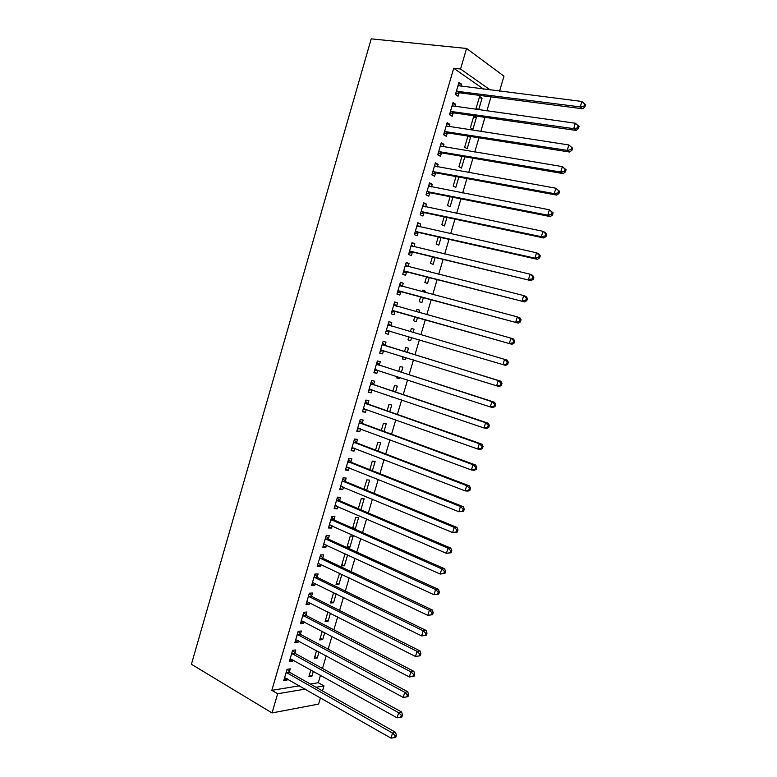<?xml version="1.0" encoding="UTF-8"?>
<svg xmlns="http://www.w3.org/2000/svg" width="777" height="777" viewBox="0 0 777 777"><rect width="100%" height="100%" fill="white"/><g stroke="black" fill="none" stroke-linecap="round" stroke-linejoin="round"><path stroke-width="1.17" d="M310.305 684.032L318.288 682.721L320.503 675.213M322.494 668.473L326.223 655.827M328.176 649.174L331.944 636.392M333.877 629.846L337.684 616.919M339.588 610.469L343.444 597.406M345.318 591.054L349.213 577.845M351.049 571.6L354.982 558.245M356.798 552.097L360.781 538.607M362.558 532.556L366.579 518.919M368.337 512.975L372.397 499.193M374.125 493.346L378.224 479.428M379.924 473.679L384.071 459.615M385.732 453.972L389.918 439.753M391.559 434.217L395.784 419.862M397.387 414.423L401.67 399.912M403.244 394.58L407.556 379.924M409.1 374.699L413.471 359.897M414.976 354.778L419.386 339.821M420.862 334.8L425.291 319.803M426.796 314.666L431.196 299.757M432.75 294.493L437.121 279.662M438.714 274.281L443.055 259.537M444.687 254.021L449.009 239.355M450.67 233.712L454.972 219.133M456.672 213.354L460.946 198.873M462.684 192.958L466.928 178.555M468.716 172.523L472.931 158.207M474.747 152.03L478.943 137.801M480.808 131.498L484.974 117.356M486.868 110.926L491.015 96.872M318.288 682.721L323.98 685.926L322.504 690.938M320.474 697.804L318.619 704.079L272.037 712.936L277.651 693.764L305.244 689.092M483.624 89.132L453.719 68.25L460.547 69.027L466.569 48.456L503.972 76.185L499.562 91.132M272.037 712.936L191.414 664.277L371.212 38.85L466.569 48.456M319.056 651.952L317.288 657.964L314.267 658.362L316.55 650.602M294.91 653.001L295.804 649.941L292.608 650.33L289.277 661.713L292.482 661.285L292.9 659.867M330.458 613.238L328.108 621.202L325.126 621.474L327.923 611.955M306.021 615.102L306.915 612.033L303.758 612.276L300.408 623.708L303.584 623.416L304.06 621.775M339.617 573.271L336.023 584.43L338.976 584.294L341.899 574.358M317.171 577.049L318.075 573.96L314.947 574.057L311.587 585.537L314.724 585.392L315.268 583.527M353.166 536.081L350.262 536.043L346.969 547.231L349.883 547.231L353.166 536.081M328.37 538.83L329.273 535.732L326.185 535.683L322.814 547.212L325.913 547.212L326.525 545.114M360.907 509.809L364.141 498.824L361.266 498.64L358.304 508.702M339.617 500.446L340.53 497.338L337.48 497.144L334.081 508.721L337.15 508.867L337.83 506.536M372.416 470.707L375.145 461.412L372.309 461.091L369.784 469.667M350.913 461.907L351.826 458.78L348.815 458.44L345.406 470.066L348.436 470.367L349.184 467.793M383.974 431.439L386.208 423.844L383.401 423.387L381.322 430.468M362.257 423.203L363.17 420.056L360.198 419.57L356.779 431.245L359.761 431.691L360.586 428.885M395.58 392.006L397.309 386.12L394.541 385.518L392.9 391.103M394.017 397.309L391.2 396.892L391.346 396.396M373.65 384.324L374.572 381.177L371.629 380.536L368.191 392.259L371.144 392.861L372.037 389.811M407.245 352.389L408.459 348.242L405.73 347.504L404.535 351.563M405.74 357.488L405.108 359.625L402.369 358.925L403.04 356.653M385.081 345.289L386.014 342.123L383.11 341.336L379.662 353.108L382.575 353.856L383.498 350.689M416.928 309.45L419.658 310.208L416.958 309.324L416.258 311.723M419.658 310.208L418.988 312.49M417.482 317.599L416.297 321.639L413.587 320.794L414.753 316.822M394.599 302.098L397.503 302.904L394.638 301.962L391.171 313.791L394.056 314.685L394.988 311.509M397.503 302.904L396.571 306.089M428.137 271.328L430.905 272.018L428.244 270.979L428.059 271.61M429.244 277.661L427.525 283.488L424.854 282.498L426.486 276.962M406.109 262.791L409.052 263.52L406.216 262.422L402.739 274.3L405.575 275.349L406.517 272.164M409.052 263.52L408.139 266.628M441.045 237.558L438.801 245.182L436.169 244.046L438.257 236.927M417.676 223.31L420.639 223.97L417.851 222.708L414.355 234.644L417.152 235.849L418.094 232.644M420.639 223.97L419.794 226.855M452.904 197.271L450.126 206.721L447.523 205.439L450.087 196.717M429.283 183.663L432.284 184.246L429.535 182.828L426.019 194.813L428.778 196.173L429.73 192.958M432.284 184.246L431.497 186.907M464.811 156.818L461.489 168.094L458.935 166.666L461.975 156.332M440.947 143.852L443.968 144.347L441.258 142.774L437.733 154.808L440.462 156.332L441.404 153.098M443.968 144.347L443.259 146.795M476.34 117.648L473.834 116.016L470.386 127.729L472.911 129.312L476.34 117.648L473.475 117.23M452.661 103.856L455.71 104.273L453.04 102.545L449.504 114.637L452.185 116.317L453.137 113.073M455.71 104.273L455.06 106.498M453.719 68.25L271.833 690.345L299.504 685.809M458.537 83.799L461.606 84.178L458.954 82.372L455.409 94.483L458.071 96.241L459.022 92.987M461.606 84.178L460.984 86.286M479.195 97.785L482.08 98.164L479.584 96.465L476.136 108.197L478.486 109.761M482.08 98.164L478.661 109.78M446.794 123.873L449.834 124.33L447.144 122.679L443.618 134.742L446.319 136.344L447.261 133.11M449.834 124.33L449.155 126.67M467.764 136.635L470.619 137.082L469.337 136.296M470.619 137.082L467.191 148.728L464.656 147.222L467.929 136.072M435.11 163.782L438.121 164.316L435.392 162.82L431.876 174.835L434.615 176.272L435.557 173.048M438.121 164.316L437.373 166.87M458.848 177.069L455.798 187.432L453.224 186.072L456.021 176.544M423.475 203.516L426.456 204.128L423.688 202.797L420.182 214.753L422.96 216.035L423.902 212.82M426.456 204.128L425.641 206.905M446.969 217.434L444.454 225.971L441.841 224.767L444.172 216.841M411.888 243.075L414.84 243.764L412.033 242.589L408.547 254.497L411.363 255.623L412.296 252.428M414.84 243.764L413.956 246.756M435.139 257.634L433.158 264.355L430.507 263.296L432.362 256.964M400.349 282.469L403.273 283.236L400.427 282.216L396.95 294.065L399.805 295.046L400.747 291.861M403.273 283.236L402.34 286.422M422.523 290.404L425.272 291.132L422.601 290.171L422.154 291.696M425.272 291.132L424.893 292.414M423.358 297.649L421.901 302.583L419.211 301.67L420.61 296.911M388.859 321.697L391.754 322.533L388.869 321.668L385.411 333.469L388.306 334.295L389.238 331.119M391.754 322.533L390.821 325.709M411.334 328.457L414.054 329.244L411.344 328.428L410.373 331.721M414.054 329.244L413.092 332.517M411.616 337.519L410.693 340.647L407.974 339.879L408.906 336.713M379.361 364.831L380.283 361.674L377.36 360.955L373.922 372.707L376.855 373.378L377.777 370.221M401.408 372.222L402.884 367.2L400.126 366.53L398.708 371.348M399.873 377.418L399.543 378.564L396.775 377.933L397.183 376.544M367.939 403.787L368.861 400.641L365.909 400.068L362.48 411.771L365.452 412.296L366.307 409.372M389.772 411.742L391.754 405.002L388.966 404.467L387.101 410.8M356.575 442.569L357.498 439.442L354.497 439.024L351.087 450.679L354.089 451.048L354.885 448.358M378.185 451.097L380.672 442.647L377.855 442.259L375.544 450.087M345.26 481.196L346.173 478.078L343.143 477.806L339.743 489.413L342.783 489.636L343.502 487.179M366.657 490.277L369.638 480.137L366.783 479.885L364.034 489.199M333.984 519.658L334.897 516.55L331.828 516.433L328.438 527.991L331.526 528.059L332.177 525.844M352.768 527.505L355.361 528.642L358.644 517.472L355.759 517.356L352.583 528.156M355.361 528.642L353.593 528.603M322.766 557.954L323.669 554.865L320.561 554.895L317.191 566.394L320.309 566.326L320.891 564.335M347.212 554.661L344.774 554.681L341.492 565.85L344.425 565.782L347.64 554.856M311.587 596.095L312.49 593.016L309.343 593.181L305.992 604.642L309.149 604.428L309.664 602.67M336.169 593.822L333.537 602.767L330.565 602.971L333.624 592.569M300.456 634.071L301.359 631.002L298.174 631.322L294.833 642.725L298.028 642.375L298.475 640.84M324.747 632.624L322.698 639.597L319.697 639.937L322.232 631.303M289.374 671.891L290.268 668.832L287.053 669.298L283.731 680.652L286.956 680.157L287.335 678.845M313.384 671.25L311.898 676.281L308.857 676.757L310.887 669.861M316.025 687.266L323.98 685.926M271.833 690.345L277.651 693.764M490.268 89.967L460.547 69.027M385.421 333.43L388.306 334.295M407.983 339.84L410.693 340.647M379.7 352.952L382.575 353.856M402.408 358.78L405.108 359.625M373.999 372.436L376.855 373.378M396.853 377.68L399.543 378.564M368.308 391.88L371.144 392.861M391.297 396.542L393.978 397.455M362.626 411.286L365.452 412.296M356.954 430.643L359.761 431.691M351.291 449.961L354.089 451.048M345.648 469.24L348.436 470.367M340.015 488.48L342.783 489.636M334.392 507.672L337.15 508.867M328.778 526.835L331.526 528.059M323.183 545.949L325.913 547.212M347.309 546.056L349.883 547.231M317.599 565.025L320.309 566.326M341.861 564.578L344.425 565.782M312.024 584.061L314.724 585.392M336.431 583.051L338.976 584.294M306.459 603.059L309.149 604.428M331.002 601.495L333.537 602.767M300.903 622.018L303.584 623.416M325.582 619.9L328.108 621.202M295.367 640.928L298.028 642.375M320.182 638.267L322.698 639.597M289.831 659.809L292.482 661.285M314.792 656.594L317.288 657.964M284.314 678.642L286.956 680.157M309.411 674.892L311.898 676.281M457.313 91.064L459.974 92.842L582.604 108.761L580.254 106.905L456.361 91.21M583.993 106.158L580.254 106.905L581.886 101.457L585.586 104.73L584.654 103.982L583.993 106.158L584.935 106.905L585.586 104.73M457.993 85.635L581.886 101.457L584.654 103.982M459.974 92.842L455.526 94.066M458.012 85.567L458.576 85.965M582.604 108.761L584.935 106.905M451.408 111.237L454.079 112.927L576.107 130.419L573.727 128.661L450.456 111.373M577.466 127.923L573.727 128.661L575.359 123.232L579.069 126.457L578.117 125.748L577.466 127.923L578.418 128.632L579.069 126.457M452.088 105.808L575.359 123.232L578.117 125.748M454.079 112.927L449.66 114.102M452.146 105.623L452.942 106.206M576.107 130.419L578.418 128.632M445.512 131.362L448.203 132.984L569.619 152.03L567.22 150.369L444.57 131.488M570.959 149.64L567.22 150.369L568.842 144.949L572.562 148.145L571.61 147.465L570.959 149.64L571.911 150.311L572.562 148.145M446.192 125.942L568.842 144.949L571.61 147.465M448.203 132.984L443.803 134.1M446.28 125.641L447.28 126.379M569.619 152.03L571.911 150.311M439.627 151.447L442.346 152.982L563.15 173.592L560.732 172.028L438.684 151.564M564.452 171.299L560.732 172.028L562.354 166.618L566.074 169.774L565.102 169.133L564.452 171.299L565.423 171.931L566.074 169.774M440.306 146.027L562.354 166.618L565.102 169.133M442.346 152.982L437.956 154.05M440.433 145.61L441.627 146.523M563.15 173.592L565.423 171.931M433.751 171.494L436.489 172.95L556.701 195.105L554.254 193.628L432.818 171.591M557.973 192.91L554.254 193.628L555.866 188.228L559.595 191.356L558.624 190.754L557.973 192.91L558.945 193.512L559.595 191.356M434.44 166.064L555.866 188.228L558.624 190.754M436.489 172.95L432.129 173.961M434.596 165.53L435.994 166.618M556.701 195.105L558.945 193.512M427.894 191.492L430.652 192.861L550.262 216.569L547.795 215.18L426.971 191.579M551.505 214.471L547.795 215.18L549.407 209.8L553.137 212.879L552.146 212.325L551.505 214.471L552.486 215.035L553.137 212.879M428.583 186.062L549.407 209.8L552.146 212.325M430.652 192.861L426.311 193.823M428.768 185.421L430.361 186.684M550.262 216.569L552.486 215.035M422.057 211.441L424.825 212.743L543.842 237.985L541.346 236.684L421.124 211.529M545.056 235.985L541.346 236.684L542.958 231.313L545.444 232.634L546.687 234.363L545.697 233.838L545.056 235.985L546.046 236.509L546.687 234.363M422.737 206.022L542.958 231.313L545.697 233.838M424.825 212.743L420.503 213.646M422.96 205.264L424.747 206.711M543.842 237.985L546.046 236.509M416.219 231.352L419.017 232.576L537.431 259.343L534.916 258.139L415.297 231.429M538.616 257.449L534.916 258.139L536.518 252.778L539.034 254.011L540.258 255.788L539.257 255.303L538.616 257.449L539.617 257.935L540.258 255.788M416.909 225.932L536.518 252.778L539.257 255.303M419.017 232.576L414.714 233.43M417.162 225.058L419.133 226.709M537.431 259.343L539.617 257.935M410.402 251.224L531.041 280.652L409.479 251.282M532.187 278.856L528.496 279.545L530.099 274.194L532.633 275.33L533.848 277.175L532.828 276.719L532.187 278.856L533.207 279.312L533.848 277.175M411.091 245.804L530.099 274.194L532.828 276.719M413.209 252.37L408.925 253.166M411.373 244.813L413.539 246.659M531.041 280.652L533.207 279.312M404.594 271.047L524.66 301.923L403.681 271.095M525.786 300.223L522.095 300.893L523.688 295.561L526.252 296.61L527.447 298.504L526.418 298.086L525.786 300.223L526.806 300.631L527.447 298.504M405.283 265.627L523.688 295.561L526.418 298.086M407.42 272.115L403.156 272.863M405.604 264.53L407.954 266.579M524.66 301.923L526.806 300.631M398.795 290.831L518.298 323.135L397.892 290.87M519.386 321.532L515.705 322.202L517.307 316.88L519.891 317.832L521.056 319.784L520.027 319.405L519.386 321.532L520.425 321.911L521.056 319.784M399.485 285.412L517.307 316.88L520.027 319.405M401.651 291.822L397.406 292.521M399.844 284.207L402.379 286.46M518.298 323.135L520.425 321.911M393.016 310.577L511.946 344.298L392.113 310.596M513.014 342.793L509.333 343.453L510.926 338.141L513.539 339.015L514.685 341.016L513.646 340.676L513.014 342.793L514.053 343.143L514.685 341.016M393.706 305.157L510.926 338.141L513.646 340.676M395.882 311.49L391.657 312.131M394.094 303.836L396.814 306.303M511.946 344.298L514.053 343.143M507.702 364.316L508.333 362.199L507.284 361.888L506.643 364.015L507.702 364.316L505.613 365.413L386.344 330.293M506.643 364.015L502.981 364.656L504.564 359.362L507.196 360.139L508.333 362.199M387.937 324.854L504.564 359.362L507.284 361.888M389.889 331.06L385.926 331.701M388.354 323.417L391.443 326.165M501.359 385.45L501.991 383.333L500.932 383.061L500.301 385.178L501.359 385.45L499.3 386.49L496.639 385.819L380.594 349.932M500.301 385.178L496.639 385.819L498.222 380.536L500.874 381.225L385.829 345.804L382.634 342.968M382.177 344.512L498.222 380.536L500.932 383.061M380.856 349.893L383.77 350.65L380.206 351.233M501.991 383.333L500.874 381.225M495.036 406.526L495.668 404.419L494.599 404.186L493.958 406.293L495.036 406.526L492.987 407.507L490.306 406.925L374.844 369.541M493.958 406.293L490.306 406.925L491.89 401.651L494.57 402.253L380.099 365.345L376.913 362.47M376.437 364.122L491.89 401.651L494.599 404.186M377.797 370.221L374.504 370.726M495.668 404.419L494.57 402.253M488.723 427.554L489.355 425.456L488.277 425.252L487.645 427.36L488.723 427.554L486.703 428.477L483.993 427.981L369.124 389.102M487.645 427.36L483.993 427.981L485.567 422.727L488.277 423.242L374.378 384.858L371.221 381.934M370.697 383.702L485.567 422.727L488.277 425.252M371.824 389.743L368.803 390.171M489.355 425.456L488.277 423.242M482.43 448.543L483.051 446.445L481.963 446.28L481.342 448.378L482.43 448.543L480.429 449.397L477.7 448.999L363.403 408.624M481.342 448.378L477.7 448.999L479.273 443.745L481.993 444.172L368.677 404.322L365.53 401.359M364.976 403.234L479.273 443.745L481.963 446.28M365.87 409.217L363.121 409.576M483.051 446.445L481.993 444.172M476.146 469.483L476.777 467.385L475.679 467.259L475.048 469.347L476.146 469.483L474.164 470.279L471.406 469.959L357.702 428.098M475.048 469.347L471.406 469.959L472.979 464.724L475.728 465.064L362.985 423.747L359.848 420.736M359.275 422.717L472.979 464.724L475.679 467.259M359.936 428.642L357.449 428.933M476.777 467.385L475.728 465.064M469.881 490.365L470.503 488.277L469.395 488.179L468.774 490.268L469.881 490.365L467.919 491.103L465.141 490.87L352 447.533M468.774 490.268L465.141 490.87L466.705 485.644L469.473 485.907L357.303 443.133L354.186 440.083M353.574 442.171L466.705 485.644L469.395 488.179M354.011 448.028L351.796 448.261M470.503 488.277L469.473 485.907M463.626 511.208L464.248 509.12L463.131 509.061L462.509 511.149L463.626 511.208L458.886 511.742L346.328 466.928M462.509 511.149L458.886 511.742L460.45 506.526L463.238 506.691L351.631 462.47L348.533 459.382M347.892 461.577L460.45 506.526L463.131 509.061M348.096 467.356L346.144 467.54M464.248 509.12L463.238 506.691M457.391 532.002L458.012 529.924L456.886 529.895L456.264 531.973L457.391 532.002L452.641 532.556L340.656 486.285M456.264 531.973L452.641 532.556L454.205 527.36L457.022 527.437L345.979 481.779L342.9 478.642M342.22 480.944L454.205 527.36L456.886 529.895M342.201 486.645L340.511 486.781M458.012 529.924L457.022 527.437M451.165 552.738L451.787 550.67L450.65 550.679L450.029 552.748L451.165 552.738L446.416 553.331L335.004 505.594M450.029 552.748L446.416 553.331L447.97 548.144L450.806 548.135L340.326 501.039L337.267 497.853M336.558 500.271L447.97 548.144L450.65 550.679M336.324 505.885L334.887 505.982M451.787 550.67L450.806 548.135M444.949 573.436L445.571 571.377L444.434 571.416L443.813 573.484L444.949 573.436L440.2 574.048L329.351 524.873M443.813 573.484L440.2 574.048L441.754 568.871L444.619 568.793L334.693 520.26L331.653 517.035M330.915 519.551L441.754 568.871L444.434 571.416M330.448 525.077L329.273 525.145M445.571 571.377L444.619 568.793M438.752 594.094L439.374 592.025L438.228 592.103L437.606 594.162L438.752 594.094L434.003 594.726L323.727 544.104M437.606 594.162L434.003 594.726L435.557 589.558L438.432 589.393L329.079 539.432L326.049 536.169M325.281 538.791L435.557 589.558L438.228 592.103M324.601 544.221L323.679 544.259M439.374 592.025L438.432 589.393M432.575 614.694L433.197 612.635L432.031 612.742L431.41 614.801L432.575 614.694L427.816 615.355L318.104 563.296M431.41 614.801L427.816 615.355L429.37 610.207L432.265 609.945L323.465 558.576L320.454 555.264M319.658 557.993L429.37 610.207L432.031 612.742M318.706 563.325L318.084 563.344M433.197 612.635L432.265 609.945M426.408 635.246L427.02 633.197L425.854 633.333L425.233 635.392L426.408 635.246L421.649 635.936L312.49 582.439M425.233 635.392L421.649 635.936L423.193 630.798L426.117 630.458L317.871 577.67L314.87 574.32M314.044 577.156L423.193 630.798L425.854 633.333M427.02 633.197L426.117 630.458M420.25 655.759L420.872 653.71L419.687 653.884L419.075 655.934L420.25 655.759L415.491 656.478L306.896 601.553M419.075 655.934L415.491 656.478L417.035 651.349L419.978 650.922L312.286 596.726L309.304 593.337M308.44 596.28L417.035 651.349L419.687 653.884M420.872 653.71L419.978 650.922M302.855 615.355L410.887 671.843L409.353 676.961L301.311 620.619M303.749 612.315L306.711 615.753L413.859 671.338L410.887 671.843L413.539 674.387L412.927 676.427L414.112 676.223L414.724 674.174L413.539 674.387M414.724 674.174L413.859 671.338M409.353 676.961L412.927 676.427M297.28 634.401L404.759 692.297L403.224 697.406L295.736 639.656M298.242 631.312L301.146 634.731L407.74 691.715L404.759 692.297L407.401 694.842L406.789 696.882L407.983 696.639L408.595 694.599L407.401 694.842M408.595 694.599L407.74 691.715M403.224 697.406L406.789 696.882M291.715 653.399L398.64 712.703L397.105 717.802L290.18 658.643M292.783 650.31L295.59 653.661L401.651 712.033L398.64 712.703L401.282 715.248L400.67 717.288L401.874 717.006L402.486 714.976L401.282 715.248M402.486 714.976L401.651 712.033M397.105 717.802L400.67 717.288M286.159 672.358L392.531 733.07L391.006 738.15L284.625 677.593M287.335 669.259L290.054 672.561L395.561 732.313L392.531 733.07L395.172 735.605L394.561 737.645L395.775 737.334L396.387 735.304L395.172 735.605M396.387 735.304L395.561 732.313M391.006 738.15L394.561 737.645M456.643 91.123L459.304 92.9M450.738 111.296L453.418 112.986M444.842 131.41L447.542 133.022M438.966 151.486L441.686 153.02M433.1 171.523L435.839 172.98M427.243 191.511L430.002 192.89M422.941 206.187L423.514 206.459M421.396 211.461L424.174 212.752M417.113 226.107L417.803 226.408M415.569 231.361L418.366 232.585M411.295 245.979L412.15 246.328M409.751 251.224L412.568 252.37M405.487 265.802L406.633 266.249M403.953 271.037L406.779 272.105M399.689 285.586L401.408 286.198M398.154 290.821L401.01 291.802M393.9 305.332L396.775 306.264M392.375 310.547L395.25 311.46M388.131 325.039L391.025 325.893M386.606 330.244L389.5 331.08M382.371 344.697L385.285 345.474M382.925 345.017L385.829 345.804M376.631 364.316L379.555 365.015M377.175 364.646L380.099 365.345M375.116 369.493L376.777 369.881M370.891 383.896L373.844 384.518M371.435 384.226L374.378 384.858M369.386 389.063L370.532 389.296M365.171 403.428L368.133 403.982M365.714 403.768L368.677 404.322M363.665 408.585L364.549 408.741M359.469 422.921L362.451 423.397M360.004 423.271L362.985 423.747M357.954 428.069L358.673 428.176M353.768 442.366L356.769 442.773M354.302 442.735L357.303 443.133M352.263 447.503L352.865 447.581M348.086 461.781L351.097 462.111M348.611 462.15L351.631 462.47M346.581 466.909L347.086 466.958M342.414 481.148L345.444 481.4M342.939 481.526L345.979 481.779M336.752 500.475L339.802 500.66M337.276 500.854L340.326 501.039M331.099 519.764L334.178 519.871M331.624 520.153L334.693 520.26M325.466 539.005L328.554 539.044M325.981 539.403L329.079 539.432M319.842 558.216L322.95 558.177M320.357 558.614L323.465 558.576M314.229 577.379L317.356 577.262M314.743 577.787L317.871 577.67M308.624 596.503L311.771 596.318M309.139 596.921L312.286 596.726M303.04 615.588L306.196 615.326M303.545 616.006L306.711 615.753M297.455 634.624L300.641 634.294M297.96 635.062L301.146 634.731M291.89 653.632L295.095 653.234M292.395 654.069L295.59 653.661M286.334 672.591L289.559 672.124M286.839 673.037L290.054 672.561M456.895 91.064L459.547 92.842M450.932 111.247L453.613 112.937M444.988 131.381L447.688 132.993M439.054 151.466L441.773 153.001M433.139 171.513L435.878 172.97"/></g></svg>
